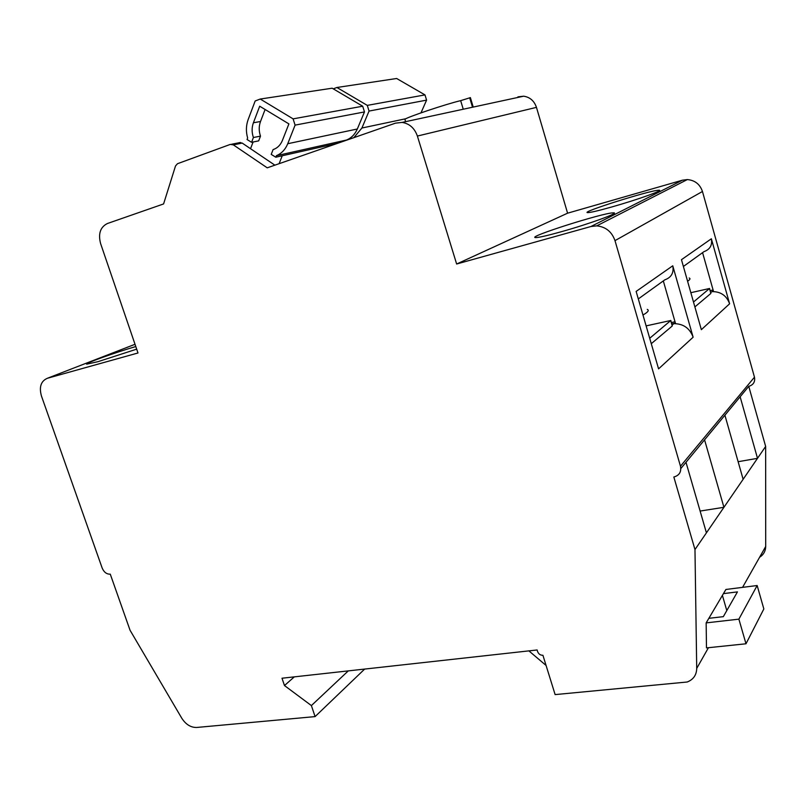 <?xml version="1.0" encoding="UTF-8"?>
<svg xmlns="http://www.w3.org/2000/svg" width="806" height="806" viewBox="0 0 806 806"><rect width="100%" height="100%" fill="white"/><g stroke="black" fill="none" stroke-linecap="round" stroke-linejoin="round"><path stroke-width="1.21" d="M647.248 309.373C649.414 310.28 647.984 312.154 642.966 315.005M689.17 277.999C690.611 278.533 690.077 279.622 687.589 281.254M638.312 298.925L664.829 279.833C671.378 277.476 674.018 272.791 672.758 265.789L693.13 337.21C689.785 328.203 683.347 323.69 673.816 323.659L671.821 323.921L675.398 323.085L663.318 280.921M675.015 321.735L671.428 322.571M683.387 266.474L703.981 251.643C710.015 249.437 712.474 245.145 711.366 238.767L729.611 303.791C726.599 295.59 720.705 291.53 711.94 291.601L713.401 291.057L702.58 252.651M713.098 289.959L710.177 290.664M711.366 238.767L681.463 259.693L701.351 329.674L729.611 303.791M672.758 265.789L636.135 291.419L658.573 368.866L693.13 337.21M738.125 461.707L757.509 458.332L740.14 396.784L748.764 386.346L765.65 446.443L723.929 507.306L704.565 439.824L724.906 415.211L743.132 479.308M680.838 468.538L685.997 462.291L706.429 532.847L694.973 549.551L696.716 668.426C696.535 675.065 693.351 679.589 687.175 682.007L555.122 694.601L542.922 655.288C540.403 655.298 538.64 654.079 537.622 651.621L537.108 649.968L281.999 678.229L284.478 685.553L311.388 705.582L315.086 716.605L196.674 727.465C190.8 727.566 185.843 724.493 181.803 718.267L130.058 630.262L110.271 574.154C106.714 574.305 104.014 572.28 102.181 568.079L41.438 395.988C38.97 386.961 40.955 381.057 47.383 378.276L137.987 352.978L100.609 243.593C98.05 233.76 100.317 227.07 107.41 223.514L163.588 203.938L175.517 165.945L177.501 163.709L230.304 144.405L233.327 144.858L267.229 167.829L395.494 123.147L402.144 122.411C409.508 123.64 414.596 128.184 417.387 136.053L456.639 264.015L590.939 226.516L596.742 225.861C605.769 226.818 611.855 231.745 614.988 240.631L680.476 466.221C681.513 471.893 679.307 475.49 673.836 477.001L694.973 549.551M282.241 155.76L279.108 163.699M250.535 148.717L253.104 141.997M260.489 136.133L253.406 137.514L251.583 142.299L258.666 140.879L260.489 136.133C258.786 131.106 258.797 126.23 260.509 121.505L265.103 109.485M239.211 142.642L242.213 143.085L274.886 165.17M517.926 96.861L523.658 96.196C529.955 97.153 534.227 100.881 536.464 107.369L567.585 213.187L456.639 264.015M560.633 231.916C546.438 235.856 538.015 237.74 535.385 237.569C526.882 237.014 603.12 212.784 613.114 212.865C621.668 212.129 589.166 224.008 560.633 231.916M611.905 206.93C598.183 210.789 590.073 212.693 587.574 212.613C579.977 212.361 650.039 190.287 658.603 190.246C665.756 189.561 637.516 199.707 611.905 206.93M567.585 213.187L682.43 180.191L687.327 179.577C694.913 180.252 699.961 184.221 702.459 191.496L754.476 377.178C755.282 381.873 753.378 384.936 748.764 386.346M757.156 585.529L725.904 589.468L706.157 622.887L706.479 647.903L745.993 643.782L763.846 608.953L757.156 585.529L738.88 619.149L745.993 643.782M765.65 446.443L765.7 546.478C765.569 551.163 763.534 554.76 759.584 557.278M706.429 532.847L723.929 507.306L700.112 511.054M294.311 676.869L284.478 685.553M348.293 670.884L311.388 705.582M364.665 669.071L315.086 716.605M136.677 349.159L97.899 361.692L86.655 364.161C84.197 363.587 115.329 352.474 135.791 346.55M251.583 142.299L247.049 139.519L247.633 137.987C245.85 131.6 246.021 125.454 248.157 119.56L255.17 100.982L260.247 99.037L332.173 88.207L362.7 106.221L293.102 118.865L295.097 125.121L287.742 143.72C285.344 149.533 281.566 153.513 276.408 155.679L275.803 157.21L271.219 154.389L273.093 149.604C277.355 148.183 280.458 145.13 282.392 140.456L288.901 123.892L259.693 106.211L253.406 122.764C251.694 127.529 251.694 132.446 253.406 137.514M362.7 106.221L364.473 111.933L295.097 125.121M364.473 111.933L357.32 129C354.993 134.34 351.396 138.007 346.53 140.022L276.408 155.679M337.694 143.287L275.803 157.21M260.247 99.037L293.102 118.865M333.271 88.851L336.918 87.491L367.284 105.385L369.047 111.067L361.914 128.023L353.814 137.675M369.047 111.067L426.586 100.125L424.984 94.896L396.643 78.494L336.918 87.491M424.984 94.896L367.284 105.385M426.586 100.125L420.984 112.86M529.915 650.774L529.431 651.349L530.509 650.704M546.065 665.444L529.431 651.349M723.445 593.629L737.45 591.886L723.335 616.65L708.857 618.323M706.157 622.887L738.88 619.149M726.8 610.565L722.408 595.382M405.035 119.741L404.904 119.318C406.627 117.283 446.353 103.964 460.659 100.649L463.249 109.233M460.659 100.649L470.241 97.667M694.883 306.915L710.852 293.444L709.612 288.659M693.492 302.018L709.562 288.477L690.843 292.699M649.707 338.278L670.834 320.476L646.12 325.886M651.278 343.688L672.254 325.997L670.894 320.707M242.213 143.085L233.327 144.858M536.464 107.369L417.387 136.053M682.43 180.191L590.939 226.516M702.459 191.496L614.988 240.631M754.476 377.178L680.476 466.221M685.997 462.291L704.565 439.824M724.906 415.211L740.14 396.784M765.7 546.478L742.568 587.373M708.444 647.692L696.716 668.426M135.015 344.293L47.383 378.276M260.509 121.505L253.406 122.764M357.32 129L287.742 143.72M405.932 118.714L361.914 128.023M469.676 97.778L472.518 107.228M709.522 288.739L710.852 293.444M670.773 320.828L672.254 325.997M240.52 142.471L231.634 144.234M523.658 96.196L402.144 122.411M687.327 179.577L596.742 225.861M404.904 119.318L405.63 121.666M470.382 97.607L473.223 107.077M658.613 191.173L658.603 190.246M613.144 214.074L613.114 212.865M673.816 323.659L672.144 325.07M711.94 291.601L710.731 292.618"/></g></svg>
